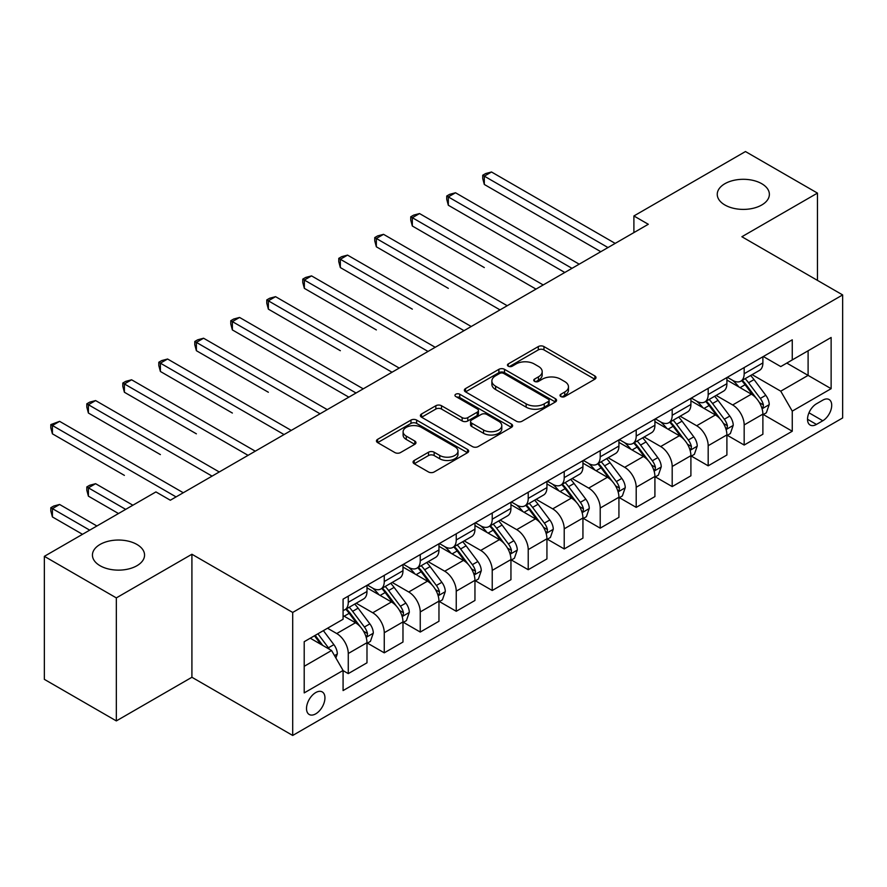 <?xml version="1.0" encoding="UTF-8"?>
<svg xmlns="http://www.w3.org/2000/svg" width="887" height="887" viewBox="0 0 887 887"><rect width="100%" height="100%" fill="white"/><g stroke="black" fill="none" stroke-linecap="round" stroke-linejoin="round"><path stroke-width="1.33" d="M560.839 396.544A2.794 1.619 0 0 0 564.797 396.544L594.833 379.204A3.991 2.306 0 0 0 595.997 377.574A3.991 2.306 0 0 0 594.833 375.944L543.953 346.573A3.991 2.306 0 0 0 538.298 346.573L508.273 363.914A2.794 1.619 0 0 0 507.453 365.056A2.794 1.619 0 0 0 508.273 366.198A2.794 1.619 0 0 0 512.231 366.198L516.112 363.947A12.795 7.384 0 0 1 534.207 363.947L538.442 366.398A12.795 7.384 0 0 1 542.19 371.62A12.795 7.384 0 0 1 538.442 376.842L534.562 379.082A2.794 1.619 0 0 0 533.741 380.224A2.794 1.619 0 0 0 534.562 381.366A2.794 1.619 0 0 0 538.52 381.366L542.4 379.126A12.795 7.384 0 0 1 560.484 379.126L564.731 381.576A12.795 7.384 0 0 1 568.478 386.799A12.795 7.384 0 0 1 564.731 392.021L560.839 394.26A2.794 1.619 0 0 0 560.019 395.402A2.794 1.619 0 0 0 560.839 396.544L560.839 394.26M136.92 544.452A26.056 15.046 0 0 0 108.524 541.181A26.056 15.046 0 0 0 92.436 555.085A26.056 15.046 0 0 0 100.065 565.729A26.056 15.046 0 0 0 128.471 568.988A26.056 15.046 0 0 0 144.559 555.085A26.056 15.046 0 0 0 136.92 544.452M761.745 183.709A26.056 15.046 0 0 0 733.338 180.449A26.056 15.046 0 0 0 717.25 194.353A26.056 15.046 0 0 0 724.89 204.986A26.056 15.046 0 0 0 753.285 208.257A26.056 15.046 0 0 0 769.373 194.353A26.056 15.046 0 0 0 761.745 183.709M315.728 713.847A13.028 7.528 120 0 0 324.243 702.36A13.028 7.528 120 0 0 322.247 691.915A13.028 7.528 120 0 0 315.728 692.57A13.028 7.528 120 0 0 307.212 704.045A13.028 7.528 120 0 0 309.208 714.49A13.028 7.528 120 0 0 315.728 713.847M414.229 460.464A3.991 2.306 0 0 0 413.054 462.094A3.991 2.306 0 0 0 414.229 463.735L428.499 471.973A3.991 2.306 0 0 0 434.153 471.973L467.504 452.714A3.991 2.306 0 0 0 468.68 451.084A3.991 2.306 0 0 0 467.504 449.454L416.635 420.083A3.991 2.306 0 0 0 410.98 420.083L377.629 439.331A3.991 2.306 0 0 0 376.454 440.972A3.991 2.306 0 0 0 377.629 442.602L394.87 452.558A3.991 2.306 0 0 0 400.525 452.558L414.794 444.309A3.991 2.306 0 0 0 415.97 442.68A3.991 2.306 0 0 0 414.794 441.05L406.246 436.116A10.688 6.176 0 0 1 403.108 431.747A10.688 6.176 0 0 1 409.716 426.048A10.688 6.176 0 0 1 421.369 427.379L454.854 446.715A10.688 6.176 0 0 1 457.991 451.084A10.688 6.176 0 0 1 451.383 456.783A10.688 6.176 0 0 1 439.741 455.452L434.153 452.226A3.991 2.306 0 0 0 428.499 452.226L414.229 460.464L414.229 463.735M191.914 554.253L116.33 597.893L44.35 556.337L44.35 679.353L116.33 720.909L191.914 677.269L292.699 735.456L292.699 612.44L191.914 554.253L191.914 677.269M817.459 280.381L817.459 193.1L741.876 236.74L842.65 294.927L292.699 612.44M817.459 193.1L745.468 151.544L633.895 215.962L633.895 232.582M44.35 556.337L155.924 491.919L170.326 500.224L648.297 224.278L633.895 215.962M516.4 421.225A3.991 2.306 0 0 0 522.055 421.225L555.406 401.966A3.991 2.306 0 0 0 556.57 400.336A3.991 2.306 0 0 0 555.406 398.707L504.526 369.336A3.991 2.306 0 0 0 498.871 369.336L465.531 388.584A3.991 2.306 0 0 0 464.356 390.225A3.991 2.306 0 0 0 465.531 391.854L516.4 421.225M456.894 397.143A2.794 1.619 0 0 1 459.732 397.542L459.732 394.216L511.455 424.075A3.991 2.306 0 0 1 512.619 425.716A3.991 2.306 0 0 1 511.455 427.346L478.104 446.593A3.991 2.306 0 0 1 472.449 446.593L421.58 417.223L421.58 413.963A3.991 2.306 0 0 0 420.405 415.593A3.991 2.306 0 0 0 421.58 417.223M421.58 413.963L435.85 405.725A3.991 2.306 0 0 1 441.504 405.725L462.138 417.633A3.991 2.306 0 0 0 467.793 417.633L477.25 412.167A3.991 2.306 0 0 0 478.426 410.537A3.991 2.306 0 0 0 477.25 408.907L455.774 396.5A2.794 1.619 0 0 1 454.953 395.358A2.794 1.619 0 0 1 456.683 393.872A2.794 1.619 0 0 1 459.732 394.216M822.781 400.159L816.45 403.807A12.629 7.284 120 0 0 808.201 414.939A12.629 7.284 120 0 0 810.141 425.05A12.629 7.284 120 0 0 816.45 424.429L822.781 420.771A12.629 7.284 120 0 0 831.03 409.639A12.629 7.284 120 0 0 829.09 399.527A12.629 7.284 120 0 0 822.781 400.159M292.699 735.456L842.65 417.943L842.65 294.927M763.319 356.519L780.748 366.575L792.257 359.922L792.257 339.81L343.081 599.135L343.081 619.259L304.208 641.7L304.208 692.902L343.081 670.461L343.081 690.574L792.257 431.237L792.257 411.124L780.748 391.178L752.109 374.647M792.257 359.922L831.13 337.481L831.13 388.683L792.257 411.124M116.33 597.893L116.33 720.909M786.791 363.082L808.101 375.389L808.101 350.775L831.13 337.481M780.748 391.178L808.101 375.389L831.13 388.683M304.208 666.303L331.561 650.504L310.262 638.208M343.081 670.627L348.269 673.61L348.269 653.497A16.288 9.402 -120 0 0 336.75 633.551L327.536 628.229M348.269 673.61L366.985 662.811L366.985 642.698A16.288 9.402 -120 0 0 355.465 622.752L343.081 615.6M367.418 643.108L384.259 652.832L384.259 632.719A16.288 9.402 -120 0 0 372.74 612.773L356.208 603.227M384.259 652.832L402.975 642.033L402.975 621.92A16.288 9.402 -120 0 0 391.455 601.963L366.985 587.837M403.408 622.33L420.25 632.054L420.25 611.941A16.288 9.402 -120 0 0 408.73 591.995L392.198 582.449M420.25 632.054L438.965 621.255L438.965 601.131A16.288 9.402 -120 0 0 427.445 581.185L402.975 567.059M439.398 601.552L456.24 611.276L456.24 591.163A16.288 9.402 -120 0 0 444.72 571.217L428.188 561.659M456.24 611.276L474.955 600.466L474.955 580.353A16.288 9.402 -120 0 0 463.435 560.407L438.965 546.281M475.388 580.774L492.23 590.498L492.23 570.385A16.288 9.402 -120 0 0 480.721 550.428L464.178 540.882M492.23 590.498L510.945 579.688L510.945 559.575A16.288 9.402 -120 0 0 499.436 539.629L474.955 525.492M511.378 559.996L528.22 569.72L528.22 549.596A16.288 9.402 -120 0 0 516.711 529.65L500.168 520.104M528.22 569.72L546.935 558.91L546.935 538.797A16.288 9.402 -120 0 0 535.426 518.851L510.945 504.714M547.368 539.207L564.221 548.942L564.221 528.818A16.288 9.402 -120 0 0 552.701 508.872L536.158 499.326M564.221 548.942L582.936 538.132L582.936 518.019A16.288 9.402 -120 0 0 571.416 498.073L546.935 483.936M583.369 518.429L600.211 528.153L600.211 508.04A16.288 9.402 -120 0 0 588.691 488.094L572.159 478.548M600.211 528.153L618.926 517.354L618.926 497.241A16.288 9.402 -120 0 0 607.407 477.284L582.936 463.158M619.359 497.651L636.201 507.375L636.201 487.262A16.288 9.402 -120 0 0 624.681 467.316L608.149 457.77M636.201 507.375L654.916 496.576L654.916 476.452A16.288 9.402 -120 0 0 643.397 456.506L618.926 442.38M655.349 476.873L672.191 486.597L672.191 466.484A16.288 9.402 -120 0 0 660.671 446.538L644.139 436.992M672.191 486.597L690.906 475.798L690.906 455.674A16.288 9.402 -120 0 0 679.387 435.728L654.916 421.602M691.339 456.095L708.181 465.819L708.181 445.706A16.288 9.402 -120 0 0 696.672 425.749L680.129 416.203M708.181 465.819L726.896 455.009L726.896 434.896A16.288 9.402 -120 0 0 715.388 414.95L690.906 400.813M727.329 435.317L744.171 445.041L744.171 424.928A16.288 9.402 -120 0 0 732.662 404.971L716.119 395.425M744.171 445.041L762.887 434.231L762.887 414.118A16.288 9.402 -120 0 0 751.378 394.172L726.896 380.035M727.329 377.297L732.662 380.368A16.288 9.402 -120 0 0 740.8 381.177A16.288 9.402 -120 0 0 744.171 373.726L744.171 367.573M691.339 398.075L696.672 401.146A16.288 9.402 -120 0 0 704.81 401.955A16.288 9.402 -120 0 0 708.181 394.504L708.181 388.351M655.349 418.852L660.671 421.935A16.288 9.402 -120 0 0 668.82 422.733A16.288 9.402 -120 0 0 672.191 415.282L672.191 409.129M619.359 439.63L624.681 442.713A16.288 9.402 -120 0 0 632.83 443.522A16.288 9.402 -120 0 0 636.201 436.06L636.201 429.907M583.369 460.42L588.691 463.491A16.288 9.402 -120 0 0 596.84 464.3A16.288 9.402 -120 0 0 600.211 456.838L600.211 450.685M547.368 481.197L552.701 484.269A16.288 9.402 -120 0 0 560.839 485.078A16.288 9.402 -120 0 0 564.221 477.616L564.221 471.474M511.378 501.975L516.711 505.047A16.288 9.402 -120 0 0 524.849 505.856A16.288 9.402 -120 0 0 528.22 498.394L528.22 492.252M475.388 522.753L480.721 525.825A16.288 9.402 -120 0 0 488.859 526.634A16.288 9.402 -120 0 0 492.23 519.183L492.23 513.03M439.398 543.531L444.72 546.614A16.288 9.402 -120 0 0 452.869 547.412A16.288 9.402 -120 0 0 456.24 539.961L456.24 533.808M403.408 564.309L408.73 567.392A16.288 9.402 -120 0 0 416.879 568.19A16.288 9.402 -120 0 0 420.25 560.739L420.25 554.586M367.418 585.087L372.74 588.17A16.288 9.402 -120 0 0 380.889 588.979A16.288 9.402 -120 0 0 384.259 581.517L384.259 575.364M763.319 414.528L792.257 431.237M740.8 381.177L759.516 370.367A16.288 9.402 -120 0 0 762.887 362.916L762.887 356.762M704.81 401.955L723.526 391.156A16.288 9.402 -120 0 0 726.896 383.694L726.896 377.54M668.82 422.733L687.536 411.934A16.288 9.402 -120 0 0 690.906 404.472L690.906 398.33M632.83 443.522L651.546 432.712A16.288 9.402 -120 0 0 654.916 425.25L654.916 419.107M596.84 464.3L615.556 453.49A16.288 9.402 -120 0 0 618.926 446.039L618.926 439.885M560.839 485.078L579.555 474.268A16.288 9.402 -120 0 0 582.936 466.817L582.936 460.663M524.849 505.856L543.565 495.046A16.288 9.402 -120 0 0 546.935 487.595L546.935 481.441M488.859 526.634L507.575 515.835A16.288 9.402 -120 0 0 510.945 508.373L510.945 502.219M452.869 547.412L471.585 536.613A16.288 9.402 -120 0 0 474.955 529.151L474.955 522.997M416.879 568.19L435.595 557.391A16.288 9.402 -120 0 0 438.965 549.929L438.965 543.786M380.889 588.979L399.605 578.169A16.288 9.402 -120 0 0 402.975 570.718L402.975 564.564M343.081 610.411A16.288 9.402 -120 0 0 344.888 609.757L363.603 598.947A16.288 9.402 -120 0 0 366.985 591.496L366.985 585.342M344.888 609.757A16.288 9.402 -120 0 0 348.269 602.295L348.269 596.153M331.561 650.504L343.081 670.461M561.959 396.944L564.731 395.336A12.795 7.384 0 0 0 568.478 390.114L568.478 386.799M542.19 371.62L542.19 374.946A12.795 7.384 0 0 1 538.442 380.168L535.681 381.765M594.778 379.237L543.953 349.899A3.991 2.306 0 0 0 538.298 349.899L509.393 366.586M555.351 401.999L504.526 372.662A3.991 2.306 0 0 0 498.871 372.662L465.575 391.888M548.332 401.478A2.794 1.619 0 0 0 549.153 400.336A2.794 1.619 0 0 0 548.332 399.194L503.683 373.416A2.794 1.619 0 0 0 499.725 373.416L495.622 375.778A12.795 7.384 0 0 0 491.875 381A12.795 7.384 0 0 0 495.622 386.222L526.146 403.851A12.795 7.384 0 0 0 544.241 403.851L548.332 401.478L548.332 404.805A2.794 1.619 0 0 0 549.153 403.663L549.153 400.336M491.875 381L491.875 384.326A12.795 7.384 0 0 0 495.622 389.548L495.622 386.222M548.332 404.805L544.241 407.166A12.795 7.384 0 0 1 526.146 407.166L495.622 389.548M421.635 417.256L435.85 409.051L435.85 405.725M478.426 410.537L478.426 413.863A3.991 2.306 0 0 1 477.25 415.493L467.793 420.959A3.991 2.306 0 0 1 462.138 420.959L441.504 409.051A3.991 2.306 0 0 0 435.85 409.051M459.732 397.542L511.4 427.379M483.548 429.995A10.688 6.176 0 0 0 495.201 431.337A10.688 6.176 0 0 0 501.798 425.627A10.688 6.176 0 0 0 498.66 421.27L486.863 414.451A3.991 2.306 0 0 0 481.209 414.451L471.74 419.917A3.991 2.306 0 0 0 470.576 421.547A3.991 2.306 0 0 0 471.74 423.177L483.548 429.995L483.548 433.322A10.688 6.176 0 0 0 495.201 434.652A10.688 6.176 0 0 0 501.798 428.953L501.798 425.627M470.576 421.547L470.576 424.873A3.991 2.306 0 0 0 471.74 426.503L471.74 423.177M483.548 433.322L471.74 426.503M457.991 451.084L457.991 454.41A10.688 6.176 0 0 1 451.383 460.109A10.688 6.176 0 0 1 439.741 458.779L434.153 455.552A3.991 2.306 0 0 0 428.499 455.552L414.284 463.757M403.108 431.747L403.108 435.073A10.688 6.176 0 0 0 406.246 439.442L406.246 436.116M414.739 444.343L406.246 439.442M467.449 452.747L416.635 423.409A3.991 2.306 0 0 0 410.98 423.409L377.685 442.635M762.887 414.783L766.346 412.788L769.229 404.472A10.788 6.231 -120 0 0 765.78 395.292L754.017 379.581A31.156 17.984 -120 0 0 750.613 375.511M738.915 386.976A31.156 17.984 -120 0 0 732.54 380.301M761.911 408.175L763.164 406.823L763.397 404.938A10.788 6.231 -120 0 0 760.314 398.44L748.55 382.74A31.156 17.984 -120 0 0 745.147 378.671M742.253 380.346A25.856 14.924 60 0 1 746.488 385.169L756.445 398.463M484.313 267.575L412.333 226.019L412.333 217.703L419.529 213.556L543.199 284.949M741.687 380.667A31.156 17.984 60 0 1 745.091 384.736L752.908 395.181M607.983 247.551L484.313 176.147L491.509 171.989L615.179 243.393M600.787 251.697L484.313 184.463L484.313 176.147L482.728 175.238L485.61 173.575L491.509 171.989M484.313 184.463L482.728 178.553L482.728 175.238M726.896 435.561L730.356 433.566L733.239 425.25A10.788 6.231 -120 0 0 729.79 416.07L718.026 400.359A31.156 17.984 -120 0 0 714.623 396.289M702.925 407.754A31.156 17.984 -120 0 0 696.55 401.079M725.921 428.953L727.174 427.601L727.407 425.716A10.788 6.231 -120 0 0 724.324 419.229L712.549 403.518A31.156 17.984 -120 0 0 709.156 399.449M706.252 401.124A25.856 14.924 60 0 1 710.498 405.947L720.455 419.241M448.323 288.364L376.343 246.797L376.343 238.481L383.539 234.334L507.209 305.727M705.697 401.445A31.156 17.984 60 0 1 709.101 405.514L716.918 415.959M690.906 456.339L694.366 454.344L697.237 446.039A10.788 6.231 -120 0 0 693.8 436.847L682.036 421.137A31.156 17.984 -120 0 0 678.633 417.067M666.935 428.532A31.156 17.984 -120 0 0 660.56 421.857M689.92 449.731L691.184 448.378L691.416 446.494A10.788 6.231 -120 0 0 688.323 440.007L676.559 424.296A31.156 17.984 -120 0 0 673.166 420.227M670.262 421.902A25.856 14.924 60 0 1 674.508 426.725L684.465 440.019M412.333 309.142L340.342 267.575L340.342 259.27L347.549 255.112L471.219 326.505M669.707 422.223A31.156 17.984 60 0 1 673.111 426.292L680.928 436.737M654.916 477.117L658.376 475.133L661.247 466.817A10.788 6.231 -120 0 0 657.81 457.625L646.046 441.926A31.156 17.984 -120 0 0 642.643 437.845M630.945 449.321A31.156 17.984 -120 0 0 624.559 442.646M653.93 470.509L655.183 469.156L655.426 467.272A10.788 6.231 -120 0 0 652.333 460.785L640.569 445.074A31.156 17.984 -120 0 0 637.176 441.005M634.272 442.68A25.856 14.924 60 0 1 638.518 447.503L648.475 460.796M376.343 329.92L304.352 288.353L304.352 280.048L311.559 275.89L435.218 347.294M633.717 443.001A31.156 17.984 60 0 1 637.11 447.07L644.938 457.515M571.993 268.329L448.323 196.925L455.519 192.767L579.189 264.171M564.797 272.486L448.323 205.241L448.323 196.925L446.738 196.016L449.62 194.353L455.519 192.767M448.323 205.241L446.738 199.342L446.738 196.016M536.003 289.107L410.748 216.794L413.63 215.131L419.529 213.556M412.333 226.019L410.748 220.12L410.748 216.794M500.002 309.885L374.757 237.572L377.64 235.909L383.539 234.334M376.343 246.797L374.757 240.898L374.757 237.572M618.926 497.906L622.375 495.911L625.257 487.595A10.788 6.231 -120 0 0 621.809 478.403L610.045 462.704A31.156 17.984 -120 0 0 606.653 458.634M594.944 470.099A31.156 17.984 -120 0 0 588.569 463.424M617.94 491.287L619.193 489.934L619.436 488.05A10.788 6.231 -120 0 0 616.343 481.563L604.579 465.863A31.156 17.984 -120 0 0 601.175 461.783M598.281 463.457A25.856 14.924 60 0 1 602.528 468.292L612.485 481.574M340.342 350.698L268.362 309.142L268.362 300.826L275.558 296.668L399.228 368.072M597.727 463.779A31.156 17.984 60 0 1 601.12 467.859L608.948 478.293M464.012 330.663L338.767 258.35L341.639 256.687L347.549 255.112M340.342 267.575L338.767 261.676L338.767 258.35M582.936 518.684L586.385 516.689L589.267 508.373A10.788 6.231 -120 0 0 585.819 499.181L574.055 483.482A31.156 17.984 -120 0 0 570.663 479.412M558.954 490.877A31.156 17.984 -120 0 0 552.579 484.202M581.95 512.076L583.202 510.712L583.435 508.839A10.788 6.231 -120 0 0 580.353 502.341L568.589 486.641A31.156 17.984 -120 0 0 565.185 482.572M562.291 484.247A25.856 14.924 60 0 1 566.538 489.07L576.495 502.352M304.352 371.476L348.835 397.165M561.737 484.568A31.156 17.984 60 0 1 565.13 488.637L572.958 499.071M546.935 539.462L550.395 537.467L553.277 529.151A10.788 6.231 -120 0 0 549.829 519.97L538.065 504.259A31.156 17.984 -120 0 0 534.661 500.19M522.964 511.655A31.156 17.984 -120 0 0 516.589 504.98M545.96 532.854L547.212 531.501L547.445 529.617A10.788 6.231 -120 0 0 544.363 523.119L532.599 507.419A31.156 17.984 -120 0 0 529.195 503.35M526.301 505.025A25.856 14.924 60 0 1 530.537 509.848L540.493 523.142M268.362 392.254L196.382 350.698L196.382 342.382L203.578 338.224L327.248 409.628M525.736 505.346A31.156 17.984 60 0 1 529.14 509.415L536.957 519.86M510.945 560.24L514.405 558.245L517.287 549.929A10.788 6.231 -120 0 0 513.839 540.748L502.075 525.037A31.156 17.984 -120 0 0 498.671 520.968M486.974 532.433A31.156 17.984 -120 0 0 480.599 525.758M509.97 553.632L511.222 552.279L511.455 550.395A10.788 6.231 -120 0 0 508.373 543.908L496.598 528.197A31.156 17.984 -120 0 0 493.205 524.128M490.3 525.803A25.856 14.924 60 0 1 494.547 530.626L504.503 543.919M232.372 413.043L160.392 371.476L160.392 363.16L167.588 359.013L291.258 430.406M489.746 526.124A31.156 17.984 60 0 1 493.15 530.193L500.967 540.638M474.955 581.018L478.415 579.023L481.286 570.718A10.788 6.231 -120 0 0 477.849 561.526L466.085 545.815A31.156 17.984 -120 0 0 462.681 541.746M450.984 553.211A31.156 17.984 -120 0 0 444.609 546.536M473.968 574.41L475.232 573.057L475.465 571.173A10.788 6.231 -120 0 0 472.372 564.686L460.608 548.975A31.156 17.984 -120 0 0 457.215 544.906M454.31 546.58A25.856 14.924 60 0 1 458.557 551.404L468.513 564.697M196.382 433.821L124.391 392.254L124.391 383.949L131.598 379.791L255.268 451.184M453.756 546.902A31.156 17.984 60 0 1 457.16 550.971L464.976 561.416M438.965 601.796L442.425 599.8L445.296 591.496A10.788 6.231 -120 0 0 441.859 582.304L430.095 566.605A31.156 17.984 -120 0 0 426.691 562.524M414.994 574A31.156 17.984 -120 0 0 408.608 567.325M437.978 595.188L439.231 593.835L439.475 591.951A10.788 6.231 -120 0 0 436.382 585.464L424.618 569.753A31.156 17.984 -120 0 0 421.225 565.684M418.32 567.358A25.856 14.924 60 0 1 422.567 572.182L432.523 585.475M160.392 454.599L88.401 413.032L88.401 404.727L95.608 400.569L219.266 471.973M417.766 567.68A31.156 17.984 60 0 1 421.159 571.749L428.986 582.194M428.022 351.44L302.766 279.128L305.649 277.465L311.559 275.89M304.352 288.353L302.766 282.454L302.766 279.128M392.032 372.23L266.776 299.917L269.659 298.254L275.558 296.668M268.362 309.142L266.776 303.232L266.776 299.917M356.042 393.008L232.372 321.604L239.568 317.446L363.238 388.85M348.846 397.165L232.372 329.92L232.372 321.604L230.786 320.695L233.669 319.032L239.568 317.446M232.372 329.92L230.786 324.021L230.786 320.695M320.052 413.785L194.796 341.473L197.679 339.81L203.578 338.224M196.382 350.698L194.796 344.799L194.796 341.473M284.051 434.563L158.806 362.251L161.689 360.588L167.588 359.013M160.392 371.476L158.806 365.577L158.806 362.251M402.975 622.585L406.423 620.59L409.306 612.274A10.788 6.231 -120 0 0 405.858 603.082L394.094 587.382A31.156 17.984 -120 0 0 390.701 583.313M378.993 594.778A31.156 17.984 -120 0 0 372.618 588.103M401.988 615.966L403.241 614.613L403.485 612.729A10.788 6.231 -120 0 0 400.392 606.242L388.628 590.542A31.156 17.984 -120 0 0 385.224 586.462M382.33 588.136A25.856 14.924 60 0 1 386.577 592.971L396.533 606.253M124.391 475.377L52.411 433.821L52.411 425.505L59.606 421.347L183.276 492.751M381.776 588.458A31.156 17.984 60 0 1 385.169 592.527L392.996 602.972M248.061 455.341L122.816 383.029L125.688 381.366L131.598 379.791M124.391 392.254L122.816 386.355L122.816 383.029M366.985 643.363L370.433 641.368L373.316 633.052A10.788 6.231 -120 0 0 369.868 623.86L358.104 608.16A31.156 17.984 -120 0 0 354.711 604.091M365.998 636.755L367.251 635.391L367.484 633.518A10.788 6.231 -120 0 0 364.402 627.02L352.638 611.32A31.156 17.984 -120 0 0 349.234 607.251M346.34 608.925A25.856 14.924 60 0 1 350.587 613.749L360.543 627.031M132.884 505.213L95.608 483.692L88.401 487.85L88.401 496.155L118.492 513.529M345.786 609.236A31.156 17.984 60 0 1 349.179 613.316L357.006 623.749M88.401 496.155L86.815 490.256L86.815 486.93L125.688 509.371M86.815 486.93L89.698 485.267L95.608 483.692M212.071 476.119L86.815 403.807L89.698 402.144L95.608 400.569M88.401 413.032L86.815 407.133L86.815 403.807M335.885 657.988L337.326 653.83A10.788 6.231 -120 0 0 333.878 644.638L323.378 630.624M96.894 525.991L59.606 504.47L52.411 508.628L52.411 516.933L82.502 534.307M329.387 649.251A10.788 6.231 -120 0 0 328.412 647.798L317.912 633.784M315.207 635.347L322.746 645.414M314.453 635.779L320.85 644.328M52.411 516.933L50.825 511.034L50.825 507.708L89.698 530.149M50.825 507.708L53.708 506.045L59.606 504.47M176.081 496.908L50.825 424.585L59.606 421.347M52.411 433.821L50.825 427.911L50.825 424.585M336.75 633.551L355.465 622.752M372.74 612.773L391.455 601.963M408.73 591.995L427.445 581.185M444.72 571.217L463.435 560.407M480.721 550.428L499.436 539.629M516.711 529.65L535.426 518.851M552.701 508.872L571.416 498.073M588.691 488.094L607.407 477.284M624.681 467.316L643.397 456.506M660.671 446.538L679.387 435.728M696.672 425.749L715.388 414.95M732.662 404.971L751.378 394.172M744.171 373.726L762.887 362.916M744.171 424.928L762.887 414.118M708.181 445.706L726.896 434.896M708.181 394.504L726.896 383.694M672.191 466.484L690.906 455.674M672.191 415.282L690.906 404.472M636.201 487.262L654.916 476.452M636.201 436.06L654.916 425.25M600.211 508.04L618.926 497.241M600.211 456.838L618.926 446.039M564.221 528.818L582.936 518.019M564.221 477.616L582.936 466.817M528.22 549.596L546.935 538.797M528.22 498.394L546.935 487.595M492.23 570.385L510.945 559.575M492.23 519.183L510.945 508.373M456.24 591.163L474.955 580.353M456.24 539.961L474.955 529.151M420.25 611.941L438.965 601.131M420.25 560.739L438.965 549.929M384.259 632.719L402.975 621.92M384.259 581.517L402.975 570.718M348.269 653.497L366.985 642.698M348.269 602.295L366.985 591.496M808.977 412.799L822.781 420.771M807.525 419.274L816.45 424.429M564.731 395.336L564.731 392.021M534.562 381.366L534.562 379.082M538.442 380.168L538.442 376.842M508.273 366.198L508.273 363.914M538.298 349.899L538.298 346.573M543.953 349.899L543.953 346.573M594.833 379.204L594.833 375.944M465.531 391.854L465.531 388.584M498.871 372.662L498.871 369.336M504.526 372.662L504.526 369.336M555.406 401.966L555.406 398.707M526.146 407.166L526.146 403.851M544.241 407.166L544.241 403.851M441.504 409.051L441.504 405.725M462.138 420.959L462.138 417.633M467.793 420.959L467.793 417.633M477.25 415.493L477.25 412.167M511.455 427.346L511.455 424.075M428.499 455.552L428.499 452.226M434.153 455.552L434.153 452.226M439.741 458.779L439.741 455.452M414.794 444.309L414.794 441.05M377.629 442.602L377.629 439.331M410.98 423.409L410.98 420.083M416.635 423.409L416.635 420.083M467.504 452.714L467.504 449.454M762.088 408.763L769.151 404.683M748.55 382.74L754.017 379.581M740.057 387.641L745.091 384.736M760.314 398.44L765.78 395.292M759.46 402.654L763.397 404.938M726.098 429.541L733.161 425.461M712.549 403.518L718.026 400.359M704.067 408.419L709.101 405.514M724.324 419.229L729.79 416.07M723.459 423.443L727.407 425.716M690.097 450.33L697.171 446.239M676.559 424.296L682.036 421.137M668.077 429.197L673.111 426.292M688.323 440.007L693.8 436.847M687.469 444.221L691.416 446.494M654.107 471.108L661.181 467.028M640.569 445.074L646.046 441.926M632.087 449.975L637.11 447.07M652.333 460.785L657.81 457.625M651.479 464.999L655.426 467.272M618.117 491.886L625.191 487.806M604.579 465.863L610.045 462.704M596.097 470.753L601.12 467.859M616.343 481.563L621.809 478.403M615.489 485.777L619.436 488.05M582.127 512.664L589.19 508.584M568.589 486.641L574.055 483.482M560.107 491.542L565.13 488.637M580.353 502.341L585.819 499.181M579.499 506.555L583.435 508.839M546.137 533.442L553.2 529.362M532.599 507.419L538.065 504.259M524.106 512.32L529.14 509.415M544.363 523.119L549.829 519.97M543.509 527.333L547.445 529.617M510.147 554.22L517.21 550.14M496.598 528.197L502.075 525.037M488.116 533.098L493.15 530.193M508.373 543.908L513.839 540.748M507.508 548.122L511.455 550.395M474.146 574.998L481.22 570.918M460.608 548.975L466.085 545.815M452.126 553.876L457.16 550.971M472.372 564.686L477.849 561.526M471.518 568.9L475.465 571.173M438.156 595.787L445.23 591.707M424.618 569.753L430.095 566.605M416.136 574.654L421.159 571.749M436.382 585.464L441.859 582.304M435.528 589.678L439.475 591.951M402.166 616.565L409.24 612.485M388.628 590.542L394.094 587.382M380.146 595.432L385.169 592.527M400.392 606.242L405.858 603.082M399.538 610.456L403.485 612.729M366.176 637.343L373.239 633.263M352.638 611.32L358.104 608.16M344.156 616.21L349.179 613.316M364.402 627.02L369.868 623.86M363.548 631.234L367.484 633.518M334.521 655.615L337.248 654.041M328.412 647.798L333.878 644.638"/></g></svg>
